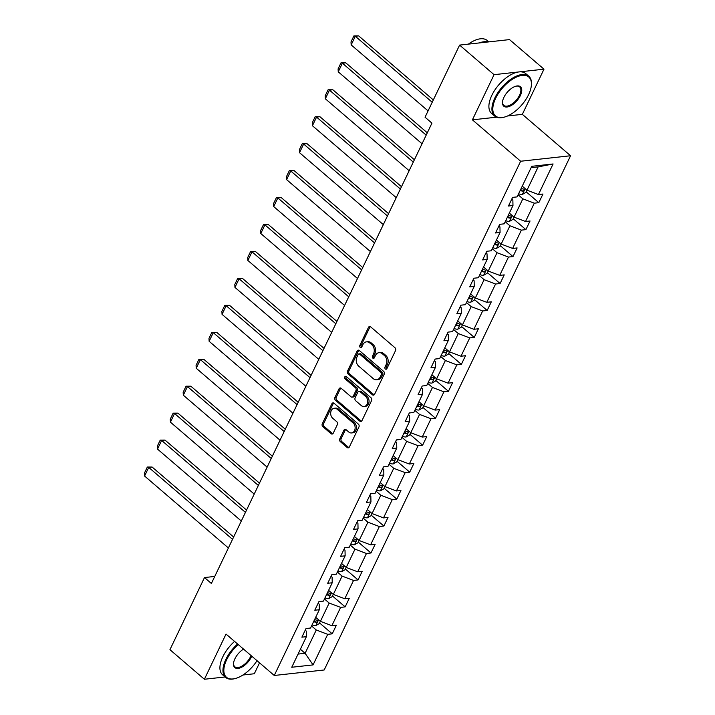 <?xml version="1.0" encoding="UTF-8"?>
<svg xmlns="http://www.w3.org/2000/svg" width="715" height="715" viewBox="0 0 715 715"><rect width="100%" height="100%" fill="white"/><g stroke="black" fill="none" stroke-linecap="round" stroke-linejoin="round"><path stroke-width="1.07" d="M385.376 368.994A1.439 1.099 -96.3 0 0 386.895 368.618L395.529 350.6A2.056 1.573 -96.3 0 0 394.984 347.74L370.638 326.844A2.056 1.573 -96.3 0 0 369.601 326.496A2.056 1.573 -96.3 0 0 368.475 327.381L359.842 345.399A1.439 1.099 -96.3 0 0 361.736 347.025L362.854 344.693A6.596 5.032 -96.3 0 1 366.455 341.85A6.596 5.032 -96.3 0 1 369.78 342.977L371.809 344.719A6.596 5.032 -96.3 0 1 373.543 353.862L372.426 356.195A1.439 1.099 -96.3 0 0 374.311 357.822L375.429 355.489A6.596 5.032 -96.3 0 1 379.039 352.647A6.596 5.032 -96.3 0 1 382.364 353.773L384.393 355.516A6.596 5.032 -96.3 0 1 386.118 364.659L385.001 366.992A1.439 1.099 -96.3 0 0 385.376 368.994M379.039 352.647L380.389 352.504A6.596 5.032 -96.3 0 1 383.714 353.63L385.743 355.373A6.596 5.032 -96.3 0 1 387.467 364.507L386.35 366.84A1.439 1.099 -96.3 0 0 386.752 368.86M361.567 347.249A1.439 1.099 -96.3 0 0 361.584 347.267A1.439 1.099 -96.3 0 1 361.191 345.247L359.842 345.399M366.455 341.85L367.805 341.707A6.596 5.032 -96.3 0 1 371.13 342.834L373.159 344.576A6.596 5.032 -96.3 0 1 374.892 353.711L373.775 356.043A1.439 1.099 -96.3 0 0 374.168 358.063M339.804 438.804A2.056 1.573 -96.3 0 0 340.349 441.664L347.177 447.527A2.056 1.573 -96.3 0 0 348.214 447.876A2.056 1.573 -96.3 0 0 349.349 446.991L358.93 426.989A2.056 1.573 -96.3 0 0 358.394 424.129L334.039 403.233A2.056 1.573 -96.3 0 0 333.002 402.876A2.056 1.573 -96.3 0 0 331.876 403.769L322.286 423.772A2.056 1.573 -96.3 0 0 322.831 426.632L331.081 433.71A2.056 1.573 -96.3 0 0 332.118 434.068A2.056 1.573 -96.3 0 0 333.244 433.174L337.346 424.612A2.056 1.573 -96.3 0 0 336.81 421.761L332.716 418.248A5.514 4.201 -96.3 0 1 330.75 412.305A5.514 4.201 -96.3 0 1 334.289 408.229A5.514 4.201 -96.3 0 1 337.06 409.177L353.094 422.931A5.514 4.201 -96.3 0 1 355.06 428.875A5.514 4.201 -96.3 0 1 351.521 432.941A5.514 4.201 -96.3 0 1 348.75 432.003L346.078 429.706A2.056 1.573 -96.3 0 0 345.041 429.358A2.056 1.573 -96.3 0 0 343.906 430.242L339.804 438.804L341.153 438.661A2.056 1.573 -96.3 0 0 341.699 441.513L348.527 447.376A2.056 1.573 -96.3 0 0 348.866 447.608M226.029 634.08L204.392 679.25L169.938 649.685L204.49 577.559L211.381 583.476L431.94 123.132L425.05 117.215L459.602 45.099L494.056 74.673L472.409 119.843L520.645 161.241L274.265 675.478L226.029 634.08M372.444 394.796A2.056 1.573 -96.3 0 0 373.48 395.145A2.056 1.573 -96.3 0 0 374.606 394.26L384.196 374.258A2.056 1.573 -96.3 0 0 383.651 371.398L359.305 350.502A2.056 1.573 -96.3 0 0 358.269 350.144A2.056 1.573 -96.3 0 0 357.143 351.038L347.553 371.04A2.056 1.573 -96.3 0 0 348.098 373.9L372.444 394.796L373.793 394.644A2.056 1.573 -96.3 0 0 374.133 394.877M371.559 400.623L361.978 420.626A2.056 1.573 -96.3 0 1 360.852 421.51A2.056 1.573 -96.3 0 1 359.815 421.162L335.46 400.266A2.056 1.573 -96.3 0 1 334.924 397.406L339.026 388.844A2.056 1.573 -96.3 0 1 340.152 387.959A2.056 1.573 -96.3 0 1 341.189 388.308L351.065 396.789A2.056 1.573 -96.3 0 0 352.102 397.138A2.056 1.573 -96.3 0 0 353.228 396.253L355.954 390.569A2.056 1.573 -96.3 0 0 355.409 387.718L345.131 378.887A1.439 1.099 -96.3 0 1 346.266 376.519L371.022 397.763A2.056 1.573 -96.3 0 1 371.559 400.623M204.392 679.25L225.118 676.971M242.957 675.005L254.317 673.753L259.545 662.841M507.561 115.973L522.334 114.346L543.981 69.176L494.056 74.673M543.981 69.176L509.527 39.602L459.602 45.099M305.233 630.183L306.279 631.086L306.404 636.681L301.882 637.172L306.02 628.539L310.542 628.038L319.319 609.734L314.797 610.226L318.935 601.592L323.457 601.092L332.225 582.779L327.702 583.279L331.84 574.646L336.363 574.145L345.139 555.832L340.617 556.333L344.755 547.699L349.278 547.198L358.045 528.885L353.532 529.386L357.67 520.752L362.183 520.252L370.96 501.939L366.438 502.439L370.576 493.806L375.098 493.305L383.866 474.992L379.352 475.493L383.49 466.859L388.004 466.359L396.78 448.046L392.258 448.546L396.396 439.913L400.918 439.412L409.695 421.099L405.173 421.6L409.311 412.957L413.833 412.466L422.601 394.153L418.078 394.653L422.216 386.011L426.739 385.519L435.515 367.206L430.993 367.707L435.131 359.064L439.654 358.572L448.421 340.26L443.908 340.76L448.046 332.118L452.559 331.626L461.336 313.313L456.814 313.814L460.952 305.171L465.474 304.679L474.242 286.366L469.728 286.867L473.866 278.224L478.38 277.733L487.156 259.42L482.634 259.92L486.772 251.278L491.294 250.777L500.071 232.473L495.549 232.965L499.687 224.331L504.209 223.831L512.977 205.527L508.454 206.018L512.592 197.385L517.115 196.884L531.763 166.309L553.088 163.967L538.44 194.543L542.953 194.042L538.815 202.676L534.293 203.176L525.525 221.489L530.047 220.989L525.909 229.631L521.387 230.123L512.61 248.436L517.133 247.935L512.995 256.578L508.472 257.069L499.705 275.382L504.227 274.882L500.089 283.524L495.567 284.016L486.79 302.329L491.312 301.828L487.174 310.471L482.652 310.962L473.884 329.275L478.398 328.775L474.26 337.417L469.746 337.909L460.969 356.222L465.492 355.721L461.354 364.364L456.831 364.856L448.055 383.169L452.577 382.668L448.439 391.311L443.917 391.811L435.149 410.115L439.671 409.624L435.533 418.257L431.011 418.758L422.234 437.062L426.757 436.57L422.619 445.204L418.096 445.704L409.329 464.008L413.851 463.517L409.713 472.15L405.191 472.651L396.414 490.955L400.936 490.463L396.798 499.097L392.276 499.597L383.508 517.901L388.022 517.41L383.884 526.043L379.37 526.544L370.593 544.848L375.116 544.356L370.978 552.99L366.455 553.49L357.679 571.803L362.201 571.303L358.063 579.937L353.541 580.437L344.773 598.75L349.295 598.249L345.157 606.883L340.635 607.384L331.858 625.697L336.381 625.196L332.243 633.83L327.72 634.33L313.072 664.905L291.756 667.256L306.404 636.681M520.645 161.241L570.57 155.745L324.19 669.982L274.265 675.478M324.458 598.991L329.177 603.04L320.409 621.353L315.69 617.304M320.409 621.353L331.858 625.697M329.177 603.04L340.635 607.384M318.148 603.237L319.194 604.139L319.319 609.734M337.373 572.045L342.092 576.093L333.315 594.406L328.596 590.349M333.315 594.406L344.773 598.75M342.092 576.093L353.541 580.437M331.054 576.29L332.109 577.193L332.225 582.779M350.279 545.098L354.998 549.147L346.23 567.46L341.511 563.402M346.23 567.46L357.679 571.803M354.998 549.147L366.455 553.49M343.969 549.343L345.014 550.246L345.139 555.832M363.193 518.152L367.912 522.2L359.136 540.504L354.417 536.456M359.136 540.504L370.593 544.848M367.912 522.2L379.37 526.544M356.874 522.397L357.929 523.3L358.045 528.885M376.108 491.205L380.818 495.254L372.05 513.558L367.331 509.509M372.05 513.558L383.508 517.901M380.818 495.254L392.276 499.597M369.789 495.45L370.835 496.353L370.96 501.939M389.014 464.258L393.733 468.307L384.956 486.611L380.246 482.562M384.956 486.611L396.414 490.955M393.733 468.307L405.191 472.651M382.695 468.504L383.749 469.406L383.866 474.992M401.928 437.312L406.647 441.361L397.871 459.665L393.152 455.616M397.871 459.665L409.329 464.008M406.647 441.361L418.096 445.704M395.61 441.557L396.655 442.46L396.78 448.046M414.834 410.356L419.553 414.414L410.785 432.718L406.066 428.669M410.785 432.718L422.234 437.062M419.553 414.414L431.011 418.758M408.524 414.611L409.57 415.513L409.695 421.099M427.749 383.41L432.468 387.459L423.691 405.771L418.972 401.723M423.691 405.771L435.149 410.115M432.468 387.459L443.917 391.811M421.43 387.664L422.485 388.558L422.601 394.153M440.655 356.463L445.374 360.512L436.606 378.825L431.887 374.776M436.606 378.825L448.055 383.169M445.374 360.512L456.831 364.856M434.345 360.718L435.39 361.611L435.515 367.206M453.569 329.517L458.288 333.565L449.512 351.878L444.793 347.83M449.512 351.878L460.969 356.222M458.288 333.565L469.746 337.909M447.25 333.771L448.305 334.665L448.421 340.26M466.484 302.57L471.194 306.619L462.426 324.932L457.707 320.883M462.426 324.932L473.884 329.275M471.194 306.619L482.652 310.962M460.165 306.815L461.211 307.718L461.336 313.313M479.39 275.624L484.109 279.672L475.341 297.985L470.622 293.937M475.341 297.985L486.79 302.329M484.109 279.672L495.567 284.016M473.071 279.869L474.125 280.772L474.242 286.366M492.304 248.677L497.023 252.726L488.247 271.039L483.528 266.99M488.247 271.039L499.705 275.382M497.023 252.726L508.472 257.069M485.986 252.922L487.031 253.825L487.156 259.42M505.21 221.73L509.929 225.779L501.161 244.092L496.442 240.043M501.161 244.092L512.61 248.436M509.929 225.779L521.387 230.123M498.9 225.976L499.946 226.878L500.071 232.473M518.125 194.784L522.844 198.833L514.067 217.146L509.348 213.097M514.067 217.146L525.525 221.489M522.844 198.833L534.293 203.176M511.806 199.029L512.861 199.932L512.977 205.527M553.088 163.967L538.154 166.881L526.982 190.199L522.263 186.15M526.982 190.199L538.44 194.543M522.334 114.346L570.57 155.745M214.75 576.433L204.49 577.559M298.066 654.082L305.099 653.304L316.271 629.986L311.552 625.938M300.38 649.256L305.099 653.304L313.072 664.905M538.154 166.881L531.12 167.65M316.271 629.986L327.72 634.33M526.142 191.799L538.815 202.676M513.236 218.754L525.909 229.631M500.321 245.701L512.995 256.578M487.416 272.647L500.089 283.524M474.501 299.594L487.174 310.471M461.586 326.541L474.26 337.417M448.68 353.487L461.354 364.364M435.766 380.434L448.439 391.311M422.86 407.38L435.533 418.257M409.945 434.327L422.619 445.204M397.04 461.273L409.713 472.15M384.125 488.22L396.798 499.097M371.21 515.166L383.884 526.043M358.304 542.113L370.978 552.99M345.39 569.06L358.063 579.937M332.484 596.006L345.157 606.883M319.569 622.953L332.243 633.83M472.409 119.843L496.55 117.18M370.298 326.621A2.056 1.573 -96.3 0 0 369.825 327.229L361.191 345.247M358.966 350.27A2.056 1.573 -96.3 0 0 358.492 350.886L348.902 370.888A2.056 1.573 -96.3 0 0 349.447 373.748L373.793 394.644M381.408 374.49A1.439 1.099 -96.3 0 0 381.032 372.497L359.654 354.148A1.439 1.099 -96.3 0 0 358.144 354.524L356.964 356.982A6.596 5.032 -96.3 0 0 358.689 366.125L373.302 378.664A6.596 5.032 -96.3 0 0 376.626 379.79A6.596 5.032 -96.3 0 0 380.228 376.948L381.408 374.49L382.757 374.347A1.439 1.099 -96.3 0 0 382.382 372.345L381.032 372.497M358.93 353.907L360.28 353.755A1.439 1.099 -96.3 0 1 361.004 354.005L382.382 372.345M376.626 379.79L377.976 379.638A6.596 5.032 -96.3 0 0 381.578 376.805L380.228 376.948M382.757 374.347L381.578 376.805M340.849 388.084A2.056 1.573 -96.3 0 0 340.376 388.692L336.273 397.254A2.056 1.573 -96.3 0 0 336.81 400.114L361.164 421.01A2.056 1.573 -96.3 0 0 361.504 421.242M352.102 397.138L353.451 396.986A2.056 1.573 -96.3 0 0 354.577 396.101L357.303 390.426A2.056 1.573 -96.3 0 0 356.758 387.566L346.48 378.744L345.131 378.887M346.248 376.501A1.439 1.099 -96.3 0 0 346.48 378.744M361.307 405.584A5.514 4.201 -96.3 0 0 364.087 406.522A5.514 4.201 -96.3 0 0 367.626 402.447A5.514 4.201 -96.3 0 0 365.66 396.512L360.011 391.659A2.056 1.573 -96.3 0 0 358.975 391.311A2.056 1.573 -96.3 0 0 357.849 392.195L355.123 397.88A2.056 1.573 -96.3 0 0 355.668 400.731L361.307 405.584M364.087 406.522L365.437 406.37A5.514 4.201 -96.3 0 0 368.976 402.304A5.514 4.201 -96.3 0 0 367.01 396.36L365.66 396.512M358.975 391.311L360.324 391.159A2.056 1.573 -96.3 0 1 361.361 391.516L367.01 396.36M345.738 429.483A2.056 1.573 -96.3 0 0 345.256 430.099L341.153 438.661M351.521 432.941L352.87 432.798A5.514 4.201 -96.3 0 0 356.41 428.723A5.514 4.201 -96.3 0 0 354.443 422.78L353.094 422.931M334.289 408.229L335.639 408.086A5.514 4.201 -96.3 0 1 338.409 409.025L354.443 422.78M333.699 403.001A2.056 1.573 -96.3 0 0 333.226 403.618L323.636 423.62A2.056 1.573 -96.3 0 0 324.181 426.48L332.43 433.558A2.056 1.573 -96.3 0 0 332.77 433.791M433.326 99.948L358.671 35.884L355.301 36.251L432.218 102.263M526.937 190.154L525.838 192.433L522.316 194.462A5.559 2.27 -154.4 0 1 518.616 193.747M428.079 110.905L351.163 44.893L351.002 41.944L353.898 35.902L358.671 35.884M520.189 190.467A5.559 2.27 25.6 0 0 522.701 191.146C524.301 190.53 524.631 189.841 523.702 189.073A5.559 2.27 -154.4 0 1 521.181 188.394M522.701 191.146L520.726 189.439A2.833 1.162 -154.4 0 1 520.69 189.43M353.898 35.902L355.301 36.251L351.163 44.893M528.582 94.657A25.606 12.834 130.6 0 0 531.352 85.469A25.606 12.834 130.6 0 0 518.187 76.371A25.606 12.834 130.6 0 0 495.656 98.286A25.606 12.834 130.6 0 0 504.164 117.153A25.606 12.834 130.6 0 0 528.582 94.657M503.861 117.224A26.232 13.147 -49.4 0 1 503.557 117.305A26.232 13.147 -49.4 0 1 494.619 116.027A26.232 13.147 -49.4 0 1 494.843 97.973A26.232 13.147 -49.4 0 1 528.787 76.21A26.232 13.147 -49.4 0 1 531.415 84.844A26.232 13.147 -49.4 0 1 531.379 85.165M520.35 95.56A12.799 6.417 -49.4 0 1 509.08 106.517A12.799 6.417 -49.4 0 1 502.502 101.968A12.799 6.417 -49.4 0 1 503.887 97.374A12.799 6.417 -49.4 0 1 516.096 86.131A12.799 6.417 -49.4 0 1 520.35 95.56M502.538 101.646A12.173 6.104 130.6 0 0 503.78 105.355A12.173 6.104 130.6 0 0 519.528 95.256A12.173 6.104 130.6 0 0 519.635 86.881A12.173 6.104 130.6 0 0 515.783 86.211M468.379 44.133A26.232 13.147 -49.4 0 1 487.174 40.487L488.801 41.881M479.265 42.936A26.232 13.147 -49.4 0 1 487.809 41.997M494.619 116.027L491.589 113.417A26.232 13.147 -49.4 0 1 491.804 95.372A26.232 13.147 -49.4 0 1 525.757 73.609L528.787 76.21M238.265 644.573A25.606 12.834 130.6 0 0 226.682 659.677A25.606 12.834 130.6 0 0 235.19 678.544A25.606 12.834 130.6 0 0 257.016 660.678M234.886 678.624A26.232 13.147 -49.4 0 1 234.583 678.705A26.232 13.147 -49.4 0 1 225.645 677.418A26.232 13.147 -49.4 0 1 225.86 659.373A26.232 13.147 -49.4 0 1 237.603 644.009M251.743 656.147A12.799 6.417 -49.4 0 1 251.376 656.96A12.799 6.417 -49.4 0 1 240.106 667.917A12.799 6.417 -49.4 0 1 233.528 663.368A12.799 6.417 -49.4 0 1 234.913 658.774A12.799 6.417 -49.4 0 1 243.538 649.104M233.564 663.046A12.173 6.104 130.6 0 0 234.797 666.746A12.173 6.104 130.6 0 0 250.554 656.647A12.173 6.104 130.6 0 0 251.037 655.539M225.645 677.418L222.606 674.817A26.232 13.147 -49.4 0 1 222.83 656.763A26.232 13.147 -49.4 0 1 234.565 641.409M427.302 132.811L345.756 62.831L342.387 63.197L426.194 135.126M514.022 217.101L512.932 219.38L509.402 221.409A5.559 2.27 -154.4 0 1 505.711 220.694M422.056 143.76L338.249 71.84L338.088 68.89L340.983 62.848L345.756 62.831M507.284 217.414A5.559 2.27 25.6 0 0 509.795 218.093C511.386 217.476 511.717 216.788 510.787 216.019A5.559 2.27 -154.4 0 1 508.276 215.34M509.795 218.093L507.811 216.386A2.833 1.162 -154.4 0 1 507.775 216.377M340.983 62.848L342.387 63.197L338.249 71.84M414.387 159.758L332.85 89.777L329.472 90.144L413.279 162.073M501.108 244.047L500.017 246.326L496.496 248.355A5.559 2.27 -154.4 0 1 492.796 247.64M409.141 170.706L325.334 98.786L325.182 95.837L328.078 89.795L332.85 89.777M494.369 244.36A5.559 2.27 25.6 0 0 496.88 245.039C498.48 244.432 498.811 243.735 497.872 242.966A5.559 2.27 -154.4 0 1 495.361 242.287M496.88 245.039L494.896 243.332A2.833 1.162 -154.4 0 1 494.869 243.323M328.078 89.795L329.472 90.144L325.334 98.786M401.481 186.704L319.936 116.724L316.566 117.09L400.373 189.019M488.202 270.994L487.112 273.282L483.581 275.302A5.559 2.27 -154.4 0 1 479.89 274.596M396.235 197.653L312.428 125.733L312.267 122.783L315.163 116.742L319.936 116.724M481.463 271.307A5.559 2.27 25.6 0 0 483.975 271.986C485.565 271.378 485.896 270.681 484.967 269.913A5.559 2.27 -154.4 0 1 482.455 269.233M483.975 271.986L481.99 270.288A2.833 1.162 -154.4 0 1 481.955 270.27M315.163 116.742L316.566 117.09L312.428 125.733M388.567 213.651L307.03 143.67L303.652 144.037L387.459 215.966M475.287 297.941L474.197 300.229L470.667 302.248A5.559 2.27 -154.4 0 1 466.975 301.542M383.32 224.608L299.514 152.679L299.362 149.73L302.257 143.688L307.03 143.67M468.548 298.253A5.559 2.27 25.6 0 0 471.06 298.933C472.66 298.325 472.99 297.628 472.052 296.859A5.559 2.27 -154.4 0 1 469.541 296.18M471.06 298.933L469.076 297.234A2.833 1.162 -154.4 0 1 469.049 297.217M302.257 143.688L303.652 144.037L299.514 152.679M375.661 240.597L294.115 170.617L290.746 170.983L374.553 242.912M462.382 324.896L461.282 327.175L457.761 329.195A5.559 2.27 -154.4 0 1 454.061 328.489M370.415 251.555L286.608 179.626L286.447 176.677L289.343 170.635L294.115 170.617M455.634 325.2A5.559 2.27 25.6 0 0 458.154 325.879C459.745 325.271 460.076 324.574 459.146 323.806A5.559 2.27 -154.4 0 1 456.635 323.126M458.154 325.879L456.17 324.181A2.833 1.162 -154.4 0 1 456.134 324.163M289.343 170.635L290.746 170.983L286.608 179.626M362.746 267.544L281.209 197.563L277.831 197.93L361.638 269.859M449.467 351.843L448.377 354.122L444.846 356.142A5.559 2.27 -154.4 0 1 441.155 355.435M357.5 278.501L273.693 206.572L273.532 203.623L276.428 197.581L281.209 197.563M442.728 352.146A5.559 2.27 25.6 0 0 445.239 352.826C446.839 352.218 447.17 351.521 446.231 350.752A5.559 2.27 -154.4 0 1 443.72 350.082M445.239 352.826L443.255 351.128A2.833 1.162 -154.4 0 1 443.22 351.119M276.428 197.581L277.831 197.93L273.693 206.572M349.841 294.491L268.295 224.51L264.925 224.885L348.732 296.805M436.561 378.789L435.462 381.068L431.94 383.088A5.559 2.27 -154.4 0 1 428.24 382.382M344.585 305.448L260.787 233.519L260.626 230.57L263.522 224.528L268.295 224.51M429.813 379.102A5.559 2.27 25.6 0 0 432.325 379.772C433.925 379.165 434.255 378.467 433.326 377.699A5.559 2.27 -154.4 0 1 430.805 377.028M432.325 379.772L430.35 378.074A2.833 1.162 -154.4 0 1 430.314 378.065M263.522 224.528L264.925 224.885L260.787 233.519M336.926 321.437L255.38 251.457L252.011 251.832L335.818 323.752M423.646 405.736L422.556 408.015L419.026 410.035A5.559 2.27 -154.4 0 1 415.335 409.329M331.68 332.395L247.873 260.466L247.712 257.525L250.607 251.474L255.38 251.457M416.908 406.048A5.559 2.27 25.6 0 0 419.419 406.719C421.01 406.111 421.341 405.423 420.411 404.645A5.559 2.27 -154.4 0 1 417.9 403.975M419.419 406.719L417.435 405.021A2.833 1.162 -154.4 0 1 417.399 405.012M250.607 251.474L252.011 251.832L247.873 260.466M324.011 348.384L242.474 278.403L239.096 278.779L322.903 350.699M410.732 432.682L409.641 434.961L406.12 436.981A5.559 2.27 -154.4 0 1 402.42 436.275M318.765 359.341L234.958 287.412L234.806 284.472L237.702 278.421L242.474 278.403M403.993 432.995A5.559 2.27 25.6 0 0 406.504 433.665C408.104 433.058 408.435 432.369 407.496 431.592A5.559 2.27 -154.4 0 1 404.985 430.922M404.52 431.967A2.833 1.162 -154.4 0 1 404.493 431.958L406.504 433.665M237.702 278.421L239.096 278.779L234.958 287.412M311.105 375.33L229.56 305.35L226.19 305.725L309.997 377.645M397.826 459.629L396.736 461.908L393.205 463.928A5.559 2.27 -154.4 0 1 389.514 463.222M305.859 386.288L222.052 314.359L221.891 311.418L224.787 305.368L229.56 305.35M391.087 459.942A5.559 2.27 25.6 0 0 393.599 460.612C395.189 460.004 395.52 459.316 394.591 458.538A5.559 2.27 -154.4 0 1 392.079 457.868M391.614 458.914A2.833 1.162 -154.4 0 1 391.579 458.905L393.599 460.612M224.787 305.368L226.19 305.725L222.052 314.359M298.191 402.286L216.654 332.296L213.276 332.672L297.082 404.601M384.911 486.575L383.821 488.854L380.291 490.874A5.559 2.27 -154.4 0 1 376.599 490.168M292.944 413.234L209.138 341.305L208.986 338.365L211.881 332.314L216.654 332.296M378.172 486.888A5.559 2.27 25.6 0 0 380.684 487.558C382.284 486.951 382.614 486.263 381.676 485.485A5.559 2.27 -154.4 0 1 379.165 484.815M378.7 485.86A2.833 1.162 -154.4 0 1 378.673 485.851L380.684 487.558M211.881 332.314L213.276 332.672L209.138 341.305M285.285 429.232L203.739 359.243L200.37 359.618L284.177 431.547M372.006 513.522L370.906 515.801L367.385 517.821A5.559 2.27 -154.4 0 1 363.685 517.115M280.039 440.181L196.232 368.252L196.071 365.311L198.967 359.261L203.739 359.243M365.258 513.835A5.559 2.27 25.6 0 0 367.778 514.505C369.369 513.897 369.7 513.209 368.77 512.432A5.559 2.27 -154.4 0 1 366.259 511.761M367.778 514.505L365.794 512.807A2.833 1.162 -154.4 0 1 365.758 512.798M198.967 359.261L200.37 359.618L196.232 368.252M272.37 456.179L190.834 386.189L187.455 386.565L271.262 458.494M359.091 540.469L358.001 542.748L354.47 544.776A5.559 2.27 -154.4 0 1 350.779 544.061M267.124 467.127L183.317 395.198L183.156 392.258L186.052 386.207L190.834 386.189M352.352 540.781A5.559 2.27 25.6 0 0 354.863 541.452C356.463 540.844 356.794 540.156 355.856 539.387A5.559 2.27 -154.4 0 1 353.344 538.708M354.863 541.452L352.879 539.754A2.833 1.162 -154.4 0 1 352.844 539.745M186.052 386.207L187.455 386.565L183.317 395.198M259.465 483.125L177.919 413.136L174.549 413.511L258.347 485.44M346.185 567.415L345.086 569.694L341.564 571.723A5.559 2.27 -154.4 0 1 337.864 571.008M254.209 494.074L170.411 422.145L170.25 419.205L173.146 413.154L177.919 413.136M339.437 567.728A5.559 2.27 25.6 0 0 341.949 568.407C343.549 567.79 343.879 567.102 342.95 566.334A5.559 2.27 -154.4 0 1 340.429 565.654M341.949 568.407L339.974 566.7A2.833 1.162 -154.4 0 1 339.938 566.691M173.146 413.154L174.549 413.511L170.411 422.145M246.55 510.072L165.004 440.082L161.635 440.458L245.442 512.387M333.27 594.362L332.18 596.641L328.65 598.67A5.559 2.27 -154.4 0 1 324.959 597.955M241.304 521.021L157.497 449.092L157.336 446.151L160.232 440.1L165.004 440.082M326.532 594.674A5.559 2.27 25.6 0 0 329.043 595.354C330.634 594.737 330.965 594.049 330.035 593.28A5.559 2.27 -154.4 0 1 327.524 592.601M329.043 595.354L327.059 593.647A2.833 1.162 -154.4 0 1 327.023 593.638M160.232 440.1L161.635 440.458L157.497 449.092M233.635 537.019L152.098 467.029L148.72 467.404L232.527 539.333M320.356 621.308L319.265 623.587L315.744 625.616A5.559 2.27 -154.4 0 1 312.044 624.901M228.389 547.967L144.582 476.038L144.43 473.098L147.326 467.047L152.098 467.029M313.617 621.621A5.559 2.27 25.6 0 0 316.128 622.3C317.728 621.684 318.059 620.995 317.12 620.227A5.559 2.27 -154.4 0 1 314.609 619.548M316.128 622.3L314.144 620.593A2.833 1.162 -154.4 0 1 314.117 620.584M147.326 467.047L148.72 467.404L144.582 476.038M387.467 364.507L386.118 364.659M385.743 355.373L384.393 355.516M383.714 353.63L382.364 353.773M373.775 356.043L372.426 356.195M374.892 353.711L373.543 353.862M373.159 344.576L371.809 344.719M371.13 342.834L369.78 342.977M369.825 327.229L368.475 327.381M386.35 366.84L385.001 366.992M349.447 373.748L348.098 373.9M348.902 370.888L347.553 371.04M358.492 350.886L357.143 351.038M361.004 354.005L359.654 354.148M361.164 421.01L359.815 421.162M336.81 400.114L335.46 400.266M336.273 397.254L334.924 397.406M340.376 388.692L339.026 388.844M354.577 396.101L353.228 396.253M357.303 390.426L355.954 390.569M356.758 387.566L355.409 387.718M361.361 391.516L360.011 391.659M345.256 430.099L343.906 430.242M338.409 409.025L337.06 409.177M332.43 433.558L331.081 433.71M324.181 426.48L322.831 426.632M323.636 423.62L322.286 423.772M333.226 403.618L331.876 403.769M348.527 447.376L347.177 447.527M341.699 441.513L340.349 441.664M522.406 194.409L525.168 188.644M509.491 221.355L512.253 215.59M496.576 248.302L499.347 242.537M483.671 275.248L486.432 269.483M470.756 302.195L473.527 296.43M457.85 329.141L460.612 323.377M444.936 356.097L447.706 350.323M432.03 383.043L434.792 377.27M419.115 409.99L421.877 404.216M406.2 436.937L408.971 431.163M393.295 463.883L396.056 458.109M380.38 490.83L383.151 485.056M367.474 517.776L370.236 512.003M354.56 544.723L357.33 538.949M341.654 571.669L344.416 565.896M328.739 598.616L331.501 592.842M315.824 625.562L318.595 619.798M531.352 85.469L531.415 84.844M504.164 117.153L503.557 117.305M235.19 678.544L234.583 678.705"/></g></svg>

